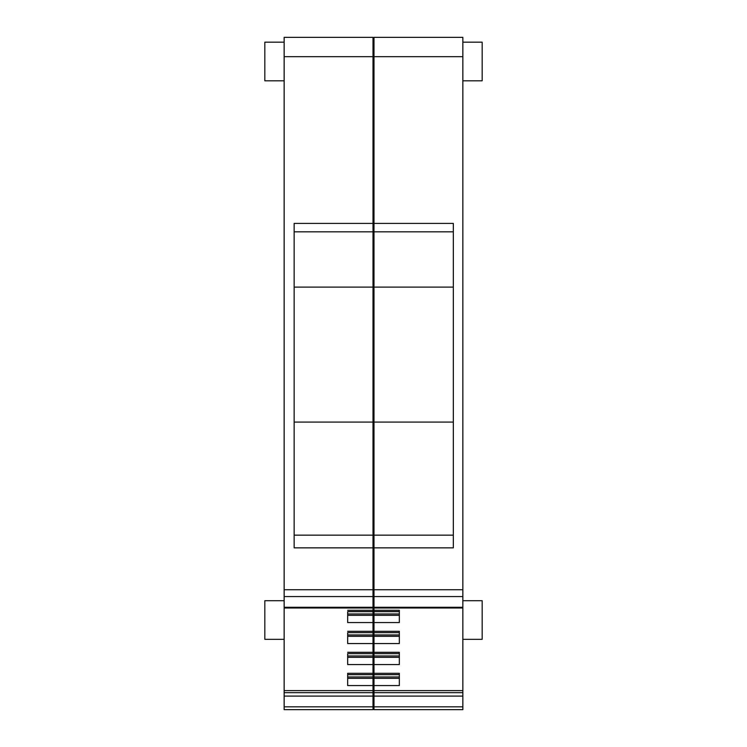 <?xml version="1.0" encoding="UTF-8"?>
<svg xmlns="http://www.w3.org/2000/svg" width="747" height="747" viewBox="0 0 747 747"><rect width="100%" height="100%" fill="white"/><g stroke="black" fill="none" stroke-linecap="round" stroke-linejoin="round"><path stroke-width="1.12" d="M284.149 596.564L284.149 37.35L373.014 37.35L373.014 607.292L284.149 607.292L284.149 596.564L373.014 596.564M373.014 676.959L373.014 690.62L284.149 690.62L284.149 608.002L373.014 608.002L373.014 611.653L347.663 611.653L347.663 622.559L373.014 622.559L373.014 632.653L347.663 632.653L347.663 643.559L373.014 643.559L373.014 653.653L347.663 653.653L347.663 664.569L373.014 664.569L373.014 676.959L347.663 676.959M373.014 622.559L373.014 611.653M373.014 643.559L373.014 632.653M373.014 664.569L373.014 653.653M373.014 690.62L373.014 709.65L284.149 709.65L284.149 696.092L373.014 696.092M284.149 690.62L284.149 696.092M284.149 639.339L264.83 639.339L264.83 600.7L284.149 600.7M284.149 80.816L264.83 80.816L264.83 42.177L284.149 42.177M373.014 678.332L347.663 678.332M373.014 673.308L347.663 673.308L347.663 674.662L373.014 674.662M373.014 657.323L347.663 657.323M373.014 655.959L347.663 655.959M373.014 636.323L347.663 636.323M373.014 634.959L347.663 634.959M373.014 615.323L347.663 615.323M373.014 613.95L347.663 613.95M373.014 422.083L294.15 422.083M373.014 287.1L294.15 287.1M373.014 610.299L347.663 610.299M373.014 685.569L347.663 685.569L347.663 673.308M373.014 652.308L347.663 652.308M373.014 631.299L347.663 631.299M373.014 547.85L294.15 547.85L294.15 223.409L373.014 223.409M373.986 709.65L462.851 709.65L462.851 692.674L373.986 692.674L373.986 709.65M399.337 678.332L373.986 678.332L373.986 690.62L462.851 690.62L462.851 692.674M373.986 690.62L373.986 692.674M399.337 636.323L373.986 636.323L373.986 652.308L399.337 652.308L399.337 664.569L373.986 664.569L373.986 673.308L399.337 673.308L399.337 685.569L373.986 685.569M462.851 608.002L373.986 608.002L373.986 596.564L462.851 596.564L462.851 690.62M373.986 608.002L373.986 610.299L399.337 610.299L399.337 622.559L373.986 622.559L373.986 631.299L399.337 631.299L399.337 643.559L373.986 643.559M373.986 678.332L373.986 676.959L399.337 676.959M399.337 673.308L399.337 674.662L373.986 674.662L373.986 676.959M373.986 674.662L373.986 673.308M399.337 657.323L373.986 657.323L373.986 664.569M373.986 657.323L373.986 655.959L399.337 655.959M373.986 655.959L373.986 653.653L399.337 653.653L399.337 652.308M373.986 653.653L373.986 652.308M373.986 636.323L373.986 634.959L399.337 634.959M373.986 634.959L373.986 632.653L399.337 632.653L399.337 631.299M373.986 632.653L373.986 631.299M399.337 615.323L373.986 615.323L373.986 622.559M373.986 615.323L373.986 613.95L399.337 613.95M373.986 613.95L373.986 611.653L399.337 611.653L399.337 610.299M373.986 611.653L373.986 610.299M373.986 596.564L373.986 422.083L453.336 422.083M462.851 596.564L462.851 37.35L373.986 37.35L373.986 56.669L462.851 56.669M373.986 422.083L373.986 56.669M373.986 547.85L453.336 547.85L453.336 223.409L373.986 223.409M373.986 287.1L453.336 287.1M462.851 42.177L482.17 42.177L482.17 80.816L462.851 80.816M462.851 600.7L482.17 600.7L482.17 639.339L462.851 639.339M294.15 535.151L373.014 535.151M294.15 231.831L373.014 231.831M284.149 706.821L373.014 706.821M284.149 692.674L373.014 692.674M284.149 589.738L373.014 589.738M284.149 56.669L373.014 56.669M462.851 706.821L373.986 706.821M373.986 696.092L462.851 696.092M462.851 607.292L373.986 607.292M462.851 589.738L373.986 589.738M453.336 535.151L373.986 535.151M373.986 231.831L453.336 231.831M373.014 425.902L373.986 425.902M373.014 247.873L373.986 247.873"/></g></svg>
